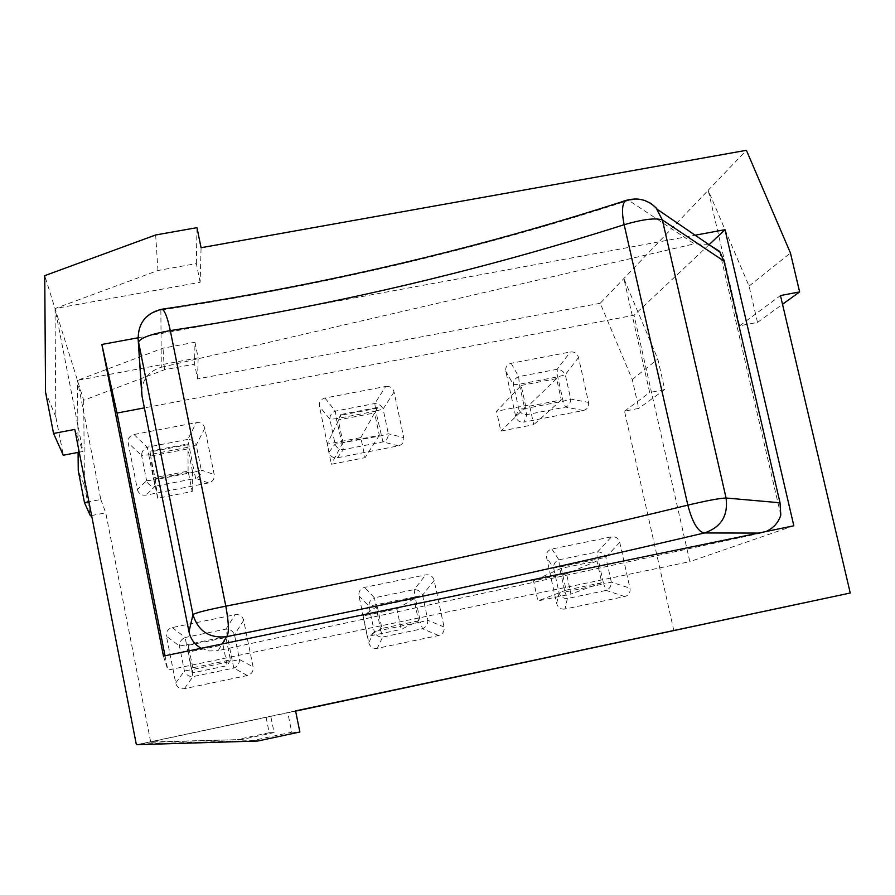 <?xml version="1.0" encoding="UTF-8"?>
<svg xmlns="http://www.w3.org/2000/svg" width="895" height="895" viewBox="0 0 895 895"><rect width="100%" height="100%" fill="white"/><g stroke="black" fill="none" stroke-linecap="round" stroke-linejoin="round"><path stroke-width="0.67" stroke-dasharray="4.47 3.36" d="M394.057 392.021L383.094 409.004L388.34 433.751C388.273 437.856 386.472 440.575 382.948 441.895L343.389 449.603C339.317 449.749 336.554 447.925 335.088 444.099L329.886 419.24C329.774 415.481 331.586 412.774 335.334 411.107L374.826 403.522C378.674 403.734 381.427 405.558 383.094 409.004L375.799 411.118L374.826 403.522L385.689 386.461L324.974 398.051C320.757 399.226 318.911 401.978 319.437 406.296L329.013 452.176C330.255 456.383 333.074 458.24 337.449 457.759L398.309 445.878C402.493 444.692 404.316 441.94 403.757 437.621L394.057 392.021C392.804 387.859 390.019 386.002 385.689 386.461M377.947 408.131L340.984 415.246L340.827 414.508L377.802 407.404L374.748 413.647L379.335 435.317L342.953 442.387L338.399 420.65L327.156 444.144L331.351 464.27L365.048 457.681L360.819 437.61L327.156 444.144M360.819 437.61L374.591 412.931L338.243 419.923L338.399 420.65L340.984 415.246M377.802 407.404L374.591 412.931M342.953 442.387L331.351 464.27M379.335 435.317L365.048 457.681M340.827 414.508L338.243 419.923M368.751 642.699C370.027 646.995 372.868 648.864 377.276 648.327L438.572 635.495C442.79 634.231 444.614 631.4 444.043 626.981L434.153 580.463C432.878 576.223 430.059 574.355 425.696 574.87L364.545 587.4C360.293 588.641 358.447 591.472 358.984 595.891L368.751 642.699L374.255 631.512C375.721 635.293 378.518 637.128 382.646 637.039L377.276 648.327M358.984 595.891L368.953 606.15C368.807 602.201 370.631 599.415 374.423 597.77L380.699 630.326L374.255 631.512L368.953 606.15L415.101 596.864L414.195 589.592L425.696 574.87M434.153 580.463L422.541 595.108C420.829 591.494 418.054 589.66 414.195 589.592L374.423 597.77L364.545 587.4M418.558 620.828L381.919 628.447L377.276 606.284L413.893 598.733L418.558 620.828L401.184 629.409L396.888 608.969L363.001 615.973L367.274 636.479L401.184 629.409M438.572 635.495L422.474 628.737L420.426 622.059L427.888 620.347C427.81 624.43 426.009 627.227 422.474 628.737L382.646 637.039L380.699 630.326L420.426 622.059L415.101 596.864L422.541 595.108L427.888 620.347L444.043 626.981M377.276 606.284L363.001 615.973M381.919 628.447L367.274 636.479M413.893 598.733L396.888 608.969M515.733 416.578L518.82 409.16L513.45 384.671C513.182 380.99 514.927 378.317 518.675 376.661L557.149 369.277L560.606 370.049L563.134 371.727L565.282 374.692L570.708 399.08C570.585 403.142 568.862 405.804 565.539 407.08L526.998 414.586C522.915 414.754 520.185 412.942 518.82 409.16L524.694 408.657L526.998 414.586L524.034 422.093L583.305 410.514C587.377 409.362 589.123 406.654 588.53 402.392L578.517 357.474C577.241 353.368 574.489 351.545 570.272 351.992L511.134 363.281C507.029 364.422 505.261 367.129 505.832 371.38L515.733 416.578C516.997 420.717 519.771 422.563 524.034 422.093M521.158 385.443L556.578 378.619L561.31 399.975L525.857 406.856L521.158 385.443L496.546 411.252L500.864 431.11L533.767 424.678L529.404 404.876L496.546 411.252M561.31 399.975L533.767 424.678M556.578 378.619L529.404 404.876M525.857 406.856L500.864 431.11M137.394 489.487C138.624 493.76 141.488 495.64 145.974 495.148L208.49 482.942C212.797 481.723 214.688 478.926 214.185 474.529L204.821 428.235C203.59 424.006 200.748 422.127 196.307 422.608L133.948 434.511C129.607 435.708 127.683 438.505 128.175 442.902L137.394 489.487L146.612 480.704C148.19 484.564 150.998 486.421 155.059 486.276L145.974 495.148M208.49 482.942L195.669 478.366C199.417 476.99 201.285 474.227 201.297 470.088L214.185 474.529M204.821 428.235L196.229 444.96C194.685 441.436 191.877 439.59 187.838 439.411L196.307 422.608M133.948 434.511L147.283 447.187C143.536 448.876 141.645 451.628 141.6 455.465L128.175 442.902M188.107 444.636L150.136 451.941L149.991 451.192L187.961 443.898L188.107 449.603L192.537 471.598L155.182 478.859L150.785 456.786L153.616 477.829L157.677 498.246L192.201 491.489L188.118 471.128L153.616 477.829M188.118 471.128L187.961 448.865L150.64 456.058L150.785 456.786L150.136 451.941M187.961 443.898L187.961 448.865M155.182 478.859L157.677 498.246M192.537 471.598L192.201 491.489M149.991 451.192L150.64 456.058M172.254 627.574L185.153 637.486L225.999 629.084C230.06 629.107 232.879 630.964 234.479 634.656L239.491 659.548C239.48 663.676 237.589 666.518 233.852 668.073L192.94 676.609C188.823 676.687 185.981 674.819 184.415 671.004L179.447 646.011C179.459 641.972 181.361 639.131 185.153 637.486L186.563 644.769L179.447 646.011L166.448 636.211L175.711 682.997C176.964 687.36 179.85 689.251 184.381 688.691L247.356 675.512C251.696 674.226 253.598 671.328 253.084 666.853L243.675 620.358C242.422 616.051 239.558 614.16 235.083 614.697L172.254 627.574C167.88 628.849 165.944 631.725 166.448 636.211M192.794 667.782L188.308 645.273L225.909 637.509L230.418 659.951L192.794 667.782L192.436 672.895L227.196 665.656L223.023 644.915L188.297 652.097L192.436 672.895M225.909 637.509L223.023 644.915M188.308 645.273L188.297 652.097M230.418 659.951L227.196 665.656M556.645 603.476L559.129 593.049L553.647 568.068C553.356 564.208 555.101 561.456 558.894 559.834L597.636 551.868C601.295 551.958 604.024 553.77 605.848 557.317L611.363 582.175C611.229 586.225 609.506 588.966 606.183 590.42L567.385 598.509C563.246 598.61 560.494 596.797 559.129 593.049L564.935 591.998L567.385 598.509L565.036 609.025L624.721 596.54C628.816 595.309 630.561 592.512 629.957 588.172L619.743 542.359C618.445 538.175 615.682 536.34 611.43 536.843L551.879 549.038C547.751 550.257 545.972 553.032 546.554 557.384L556.645 603.476C557.943 607.705 560.74 609.551 565.036 609.025M601.798 582.723L566.11 590.152L561.31 568.314L596.976 560.952L601.798 582.723L570.988 594.045L566.557 573.885L533.487 580.721L537.884 600.937L570.988 594.045M596.976 560.952L566.557 573.885M561.31 568.314L533.487 580.721M566.11 590.152L537.884 600.937M780.787 515.061L719.658 251.394M758.49 533.084L765.952 531.54M761.063 533.084L218.134 650.62L222.184 643.941M201.174 648.282L209.408 650.967L218.134 650.62M138.065 338.019C138.58 323.151 146.176 313.821 160.854 310.028L161.301 367.263C148.525 371.257 141.969 379.804 141.634 392.894M161.301 367.263L694.363 243.843L628.693 200.346L636.759 199.227L644.702 200.491M708.527 244.357L694.363 243.843M626.836 200.189L628.693 200.346C476.688 249.66 320.746 286.221 160.854 310.028L161.581 309.29M673.868 630.74L624.509 411.163L638.773 408.366L632.262 379.514L600.243 303.271L708.191 190.277L739.639 325.814L757.528 322.39L749.07 286.109L708.191 190.277L746.396 150.293M664.739 389.571L649.68 392.502L623.882 278.535L657.814 359.085L664.739 389.571L638.773 408.366M78.089 452.4L77.462 380.353L100.811 499.488L88.918 501.804M79.23 452.188L82.966 451.472L55.031 308.551L55.826 416.846L63.288 455.231M739.639 325.814L780.474 295.551M624.509 411.163L649.68 392.502M757.528 322.39L782.521 304.289M632.262 379.514L657.814 359.085M749.07 286.109L790.453 253.016M100.811 499.488L105.755 512.801L150.684 741.921L136.364 744.707M74.788 429.421L82.966 451.472M600.243 303.271L197.594 378.898L194.595 364.131L164.423 369.758L83.682 400.289L44.75 275.649M91.614 515.565L105.755 512.801M55.826 416.846L45.533 392.122M83.682 400.289L84.466 485.638L78.257 470.714M84.466 485.638L90.361 515.811M200.156 282.272L196.352 263.6L157.967 270.491L55.031 308.551L200.156 282.272L201.073 247.725M194.976 342.248L198.142 357.866L77.462 380.353L163.013 348.166L194.976 342.248L194.595 364.131M140.157 743.969L252.658 740.557L291.748 732.199L287.765 712.61L140.157 743.969M241.639 739.55L148.402 742.369L270.793 716.358L274.094 732.613L241.639 739.55L150.684 741.921M197.594 378.898L198.142 357.866M196.352 263.6L196.978 227.654M164.423 369.758L163.013 348.166M252.658 740.557L257.726 741.026M270.793 716.358L295.607 711.122M295.563 710.887L287.765 712.61M266.106 717.398L269.205 732.725L238.585 739.27M269.205 732.725L274.094 732.613M291.748 732.199L299.87 731.998M157.967 270.491L155.652 234.982M709.053 244.715L634.04 315.264L144.375 407.874M138.054 337.795L695.124 235.206M165.016 655.755L167.846 670.075L689.844 561.635L634.04 315.264M163.449 656.08L167.846 670.075M793.831 525.779L689.844 561.635M324.974 398.051L335.334 411.107L336.397 418.703L329.886 419.24L319.437 406.296M398.309 445.878L382.948 441.895L375.799 411.118L336.397 418.703L343.389 449.603L337.449 457.759M329.013 452.176L335.088 444.099L381.024 435.82L388.34 433.751L403.757 437.621M583.305 410.514L565.539 407.08L563.134 401.184L570.708 399.08L588.53 402.392M511.134 363.281L518.675 376.661L519.335 384.235L524.694 408.657L563.134 401.184L557.73 376.84L557.149 369.277L570.272 351.992M578.517 357.474L565.282 374.692L557.73 376.84L519.335 384.235L513.45 384.671L505.832 371.38M146.612 480.704L153.761 479.977L155.059 486.276L195.669 478.366L194.26 472.101L201.297 470.088L196.229 444.96L189.214 447.03L187.838 439.411L147.283 447.187L148.76 454.817L141.6 455.465L146.612 480.704M148.76 454.817L153.761 479.977L194.26 472.101L189.214 447.03L148.76 454.817M175.711 682.997L184.415 671.004L191.519 669.695L192.94 676.609L184.381 688.691M243.675 620.358L234.479 634.656L186.563 644.769L191.519 669.695L239.491 659.548L253.084 666.853M247.356 675.512L233.852 668.073L232.32 661.204L225.999 629.084L235.083 614.697M624.721 596.54L606.183 590.42L603.633 583.943L611.363 582.175L629.957 588.172M551.879 549.038L558.894 559.834L559.476 567.094L564.935 591.998L603.633 583.943L598.14 559.129L597.636 551.868L611.43 536.843M619.743 542.359L605.848 557.317L559.476 567.094L553.647 568.068L546.554 557.384"/><path stroke-width="1.34" d="M765.952 531.54C773.459 528.162 778.404 522.669 780.787 515.061L780.026 502.777L726.091 498.012C728.306 515.677 721.068 527.334 704.387 532.961C697.955 531.798 692.428 522.523 687.83 505.127C707.072 500.596 719.826 498.224 726.091 498.012L662.367 219.957C655.632 217.686 642.89 219.264 624.162 224.712C621.443 211.377 622.059 203.288 625.997 200.458L626.836 200.189M161.581 309.29L162.062 309.211C164.747 310.364 167.488 317.479 170.296 330.579C151.221 333.992 140.649 337.807 138.557 342.035L192.962 614.552C195.602 612.851 206.544 610.054 225.808 606.15C228.952 623.446 229.198 633.626 226.569 636.692C209.251 638.493 198.052 631.109 192.962 614.552L188.99 631.814C190.601 639.108 194.662 644.601 201.174 648.282M188.99 631.814L142.048 396.228L138.143 339.127C138.154 323.073 145.997 313.116 161.671 309.267M141.634 392.894L142.048 396.228M644.702 200.491L650.822 203.378L655.99 207.73L662.367 219.957L723.965 261.105L719.658 251.394L708.527 244.357M141.667 393.364L138.065 338.019M723.965 261.105L780.026 502.777M88.918 501.804L84.488 502.677L78.257 470.714L78.089 452.4M782.521 304.289L799.627 291.915L780.474 295.551L850.25 593.016L295.563 710.887L299.87 731.998L257.726 741.026L136.364 744.707L74.788 429.421L53.555 433.448L63.288 455.231L79.23 452.188M295.607 711.122L850.25 593.016M53.555 433.448L45.533 392.122L44.75 275.649L155.652 234.982L196.978 227.654L201.073 247.725L746.396 150.293L790.453 253.016L799.627 291.915M91.614 515.565L90.361 515.811L84.488 502.677M144.375 407.874L117.021 413.042L165.016 655.755M695.124 235.206L725.017 229.702L709.053 244.715M725.017 229.702L793.831 525.779L163.449 656.08L101.851 344.463L138.054 337.795M101.851 344.463L117.021 413.042M222.184 643.941L226.569 636.692C387.546 604.64 546.823 570.059 704.387 532.961L758.49 533.084M225.808 606.15L170.296 330.579C325.433 306.963 476.722 271.677 624.162 224.712L687.83 505.127C535.848 542.113 381.852 575.798 225.808 606.15M720.598 252.603L657.456 209.464C648.886 199.921 638.403 196.922 625.997 200.458C475.368 249.325 320.723 285.583 162.073 309.211"/></g></svg>
